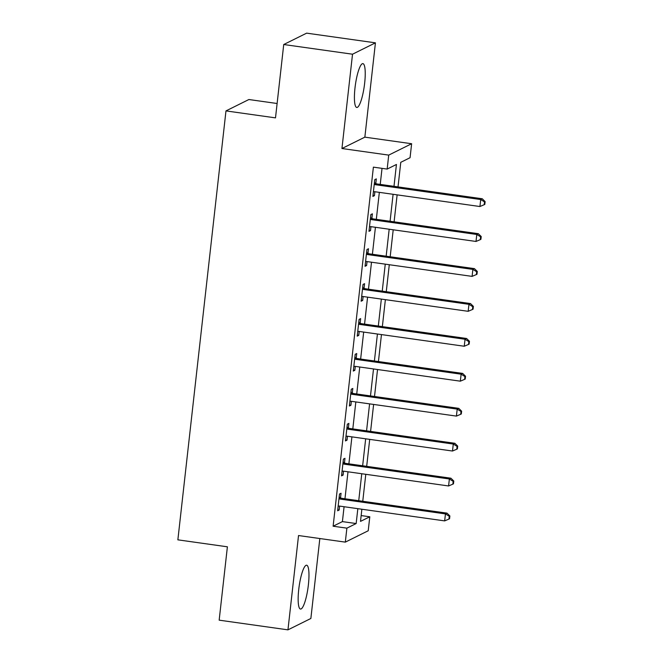 <?xml version="1.0" encoding="UTF-8"?>
<svg xmlns="http://www.w3.org/2000/svg" width="663" height="663" viewBox="0 0 663 663"><rect width="100%" height="100%" fill="white"/><g stroke="black" fill="none" stroke-linecap="round" stroke-linejoin="round"><path stroke-width="0.99" d="M308.394 584.741A22.136 4.492 98 0 0 306.654 565.216A22.136 4.492 98 0 0 298.731 589.54A22.136 4.492 98 0 0 300.48 609.057A22.136 4.492 98 0 0 308.394 584.741M364.658 83.148A22.136 4.492 98 0 0 362.91 63.631A22.136 4.492 98 0 0 354.995 87.947A22.136 4.492 98 0 0 356.744 107.464A22.136 4.492 98 0 0 364.658 83.148M361.153 515.565L369.788 516.784L368.222 530.756L345.315 542.127L346.882 528.154L356.164 523.546L357.838 508.662M277.117 103.503L248.89 99.525L225.975 110.903L177.866 539.839L227.392 546.809L219.163 620.162L287.957 629.85L310.864 618.48L319.831 538.538M225.975 110.903L275.501 117.873L283.731 44.52L306.646 33.15L375.432 42.838L352.525 54.209L341.942 148.52L388.725 155.109L411.632 143.73L410.065 157.703L400.775 162.319L398.024 186.908M341.942 148.52L364.857 137.15L375.432 42.838M364.857 137.15L411.632 143.73M283.731 44.52L352.525 54.209M393.988 186.336L396.441 164.465L387.159 169.082L373.393 167.142L333.124 526.215L342.406 521.607L344.08 506.731M344.967 498.767L348 471.799M348.887 463.843L351.912 436.867M352.807 428.911L355.832 401.935M356.727 393.979L359.752 367.012M360.639 359.048L363.672 332.08M364.559 324.124L367.584 297.148M368.479 289.192L371.504 262.216M372.399 254.261L375.424 227.293M376.319 219.329L379.344 192.361M380.231 184.405L382.029 168.361M375.813 183.427L376.319 178.886L374.769 179.656L372.888 196.422L374.438 195.651L374.877 191.731M371.893 218.359L372.399 213.817L370.857 214.58L368.976 231.346L370.518 230.583L370.957 226.663M367.973 253.291L368.487 248.741L366.937 249.512L365.056 266.277L366.606 265.507L367.045 261.595M364.053 288.223L364.567 283.673L363.017 284.444L361.136 301.209L362.686 300.438L363.125 296.518M360.142 323.146L360.647 318.605L359.097 319.375L357.216 336.141L358.766 335.37L359.205 331.45M356.222 358.078L356.727 353.536L355.186 354.299L353.304 371.065L354.846 370.302L355.285 366.382M352.302 393.01L352.815 388.46L351.266 389.231L349.384 405.996L350.934 405.226L351.373 401.306M348.382 427.942L348.895 423.392L347.346 424.163L345.464 440.928L347.014 440.157L347.453 436.237M344.47 462.865L344.975 458.324L343.426 459.086L341.544 475.86L343.094 475.089L343.533 471.169M340.55 497.797L341.055 493.255L339.506 494.018L337.633 510.783L339.174 510.021L339.613 506.101M345.315 542.127L298.532 535.538L287.957 629.85M333.124 526.215L346.882 528.154M387.159 169.082L388.725 155.109M361.865 509.234L360.506 521.391L369.788 516.784M397.129 194.864L394.104 221.84M393.209 229.796L390.184 256.763M389.289 264.728L386.264 291.695M385.377 299.651L382.352 326.627M381.457 334.583L378.432 361.559M377.537 369.515L374.512 396.482M373.617 404.447L370.592 431.414M369.705 439.37L366.68 466.346M365.785 474.302L362.76 501.278M358.733 500.706L361.758 473.738M362.644 465.774L365.669 438.807M366.564 430.851L369.589 403.875M370.484 395.919L373.509 368.943M374.404 360.987L377.429 334.019M378.316 326.055L381.341 299.088M382.236 291.132L385.261 264.156M386.156 256.2L389.181 229.224M390.076 221.268L393.101 194.3M342.406 521.607L356.164 523.546M373.004 195.444L374.438 195.651M369.084 230.376L370.518 230.583M365.164 265.308L366.606 265.507M361.244 300.24L362.686 300.438M357.332 335.163L358.766 335.37M353.412 370.095L354.846 370.302M349.492 405.027L350.934 405.226M345.572 439.959L347.014 440.157M341.652 474.882L343.094 475.089M337.74 509.814L339.174 510.021M374.264 184.198L374.595 184.389A2.834 2.751 -116.4 0 0 375.598 184.737L480.708 199.538L479.929 206.524L374.819 191.723A2.834 2.751 -116.4 0 0 373.766 191.781L373.402 191.872M374.438 182.64L376.145 183.618A2.834 2.751 -116.4 0 0 377.148 183.966L482.258 198.767L480.708 199.538L484.52 201.908L484.205 204.701L484.827 204.395L485.134 201.602L484.52 201.908M485.134 201.602L482.258 198.767M479.929 206.524L484.205 204.701M370.344 219.13L370.675 219.32A2.834 2.751 -116.4 0 0 371.678 219.668L476.796 234.47L476.009 241.456L370.899 226.655A2.834 2.751 -116.4 0 0 369.846 226.713L369.482 226.804M370.518 217.572L372.225 218.55A2.834 2.751 -116.4 0 0 373.228 218.898L478.338 233.699L476.796 234.47L480.6 236.84L480.285 239.633L480.907 239.326L481.222 236.534L480.6 236.84M481.222 236.534L478.338 233.699M476.009 241.456L480.285 239.633M366.424 254.062L366.755 254.252A2.834 2.751 -116.4 0 0 367.766 254.592L472.876 269.402L472.089 276.38L366.979 261.578A2.834 2.751 -116.4 0 0 365.926 261.636L365.562 261.736M366.598 252.495L368.305 253.481A2.834 2.751 -116.4 0 0 369.308 253.83L474.426 268.631L472.876 269.402L476.68 271.764L476.365 274.565L476.987 274.25L477.302 271.457L476.68 271.764M477.302 271.457L474.426 268.631M472.089 276.38L476.365 274.565M362.512 288.985L362.843 289.176A2.834 2.751 -116.4 0 0 363.846 289.524L468.956 304.325L468.169 311.312L363.059 296.51A2.834 2.751 -116.4 0 0 362.015 296.568L361.65 296.659M362.686 287.427L364.385 288.413A2.834 2.751 -116.4 0 0 365.396 288.761L470.506 303.563L468.956 304.325L472.76 306.696L472.454 309.488L473.067 309.182L473.382 306.389L472.76 306.696M473.382 306.389L470.506 303.563M468.169 311.312L472.454 309.488M358.592 323.917L358.923 324.108A2.834 2.751 -116.4 0 0 359.926 324.456L465.036 339.257L464.257 346.243L359.147 331.442A2.834 2.751 -116.4 0 0 358.095 331.5L357.73 331.591M358.766 322.359L360.473 323.337A2.834 2.751 -116.4 0 0 361.476 323.685L466.586 338.486L465.036 339.257L468.849 341.627L468.534 344.42L469.147 344.114L469.462 341.321L468.849 341.627M469.462 341.321L466.586 338.486M464.257 346.243L468.534 344.42M354.672 358.849L355.003 359.039A2.834 2.751 -116.4 0 0 356.006 359.387L461.125 374.189L460.337 381.175L355.227 366.374A2.834 2.751 -116.4 0 0 354.175 366.432L353.81 366.523M354.846 357.291L356.553 358.269A2.834 2.751 -116.4 0 0 357.556 358.617L462.666 373.418L461.125 374.189L464.929 376.559L464.614 379.352L465.235 379.045L465.55 376.252L464.929 376.559M465.55 376.252L462.666 373.418M460.337 381.175L464.614 379.352M350.752 393.781L351.083 393.971A2.834 2.751 -116.4 0 0 352.094 394.311L457.205 409.112L456.417 416.099L351.307 401.297A2.834 2.751 -116.4 0 0 350.255 401.355L349.89 401.455M350.926 392.214L352.633 393.2A2.834 2.751 -116.4 0 0 353.636 393.549L458.755 408.35L457.205 409.112L461.009 411.483L460.694 414.284L461.315 413.969L461.63 411.176L461.009 411.483M461.63 411.176L458.755 408.35M456.417 416.099L460.694 414.284M346.832 428.704L347.172 428.895A2.834 2.751 -116.4 0 0 348.174 429.243L453.285 444.044L452.498 451.031L347.387 436.229A2.834 2.751 -116.4 0 0 346.343 436.287L345.978 436.378M347.014 427.146L348.713 428.132A2.834 2.751 -116.4 0 0 349.724 428.472L454.835 443.282L453.285 444.044L457.089 446.414L456.774 449.207L457.395 448.901L457.71 446.108L457.089 446.414M457.71 446.108L454.835 443.282M452.498 451.031L456.774 449.207M342.92 463.636L343.252 463.827A2.834 2.751 -116.4 0 0 344.254 464.175L449.365 478.976L448.586 485.962L343.475 471.161A2.834 2.751 -116.4 0 0 342.423 471.219L342.058 471.31M343.094 462.078L344.801 463.056A2.834 2.751 -116.4 0 0 345.804 463.404L450.915 478.205L449.365 478.976L453.177 481.346L452.862 484.139L453.475 483.833L453.79 481.04L453.177 481.346M453.79 481.04L450.915 478.205M448.586 485.962L452.862 484.139M339 498.568L339.332 498.758A2.834 2.751 -116.4 0 0 340.334 499.106L445.445 513.908L444.666 520.894L339.555 506.093A2.834 2.751 -116.4 0 0 338.503 506.151L338.138 506.242M339.174 497.01L340.881 497.988A2.834 2.751 -116.4 0 0 341.884 498.336L446.995 513.137L445.445 513.908L449.257 516.278L448.942 519.071L449.564 518.764L449.879 515.963L449.257 516.278M449.879 515.963L446.995 513.137M444.666 520.894L448.942 519.071M374.595 184.389L376.145 183.618M375.598 184.737L377.148 183.966M370.675 219.32L372.225 218.55M371.678 219.668L373.228 218.898M366.755 254.252L368.305 253.481M367.766 254.592L369.308 253.83M362.843 289.176L364.385 288.413M363.846 289.524L365.396 288.761M358.923 324.108L360.473 323.337M359.926 324.456L361.476 323.685M355.003 359.039L356.553 358.269M356.006 359.387L357.556 358.617M351.083 393.971L352.633 393.2M352.094 394.311L353.636 393.549M347.172 428.895L348.713 428.132M348.174 429.243L349.724 428.472M343.252 463.827L344.801 463.056M344.254 464.175L345.804 463.404M339.332 498.758L340.881 497.988M340.334 499.106L341.884 498.336"/></g></svg>
